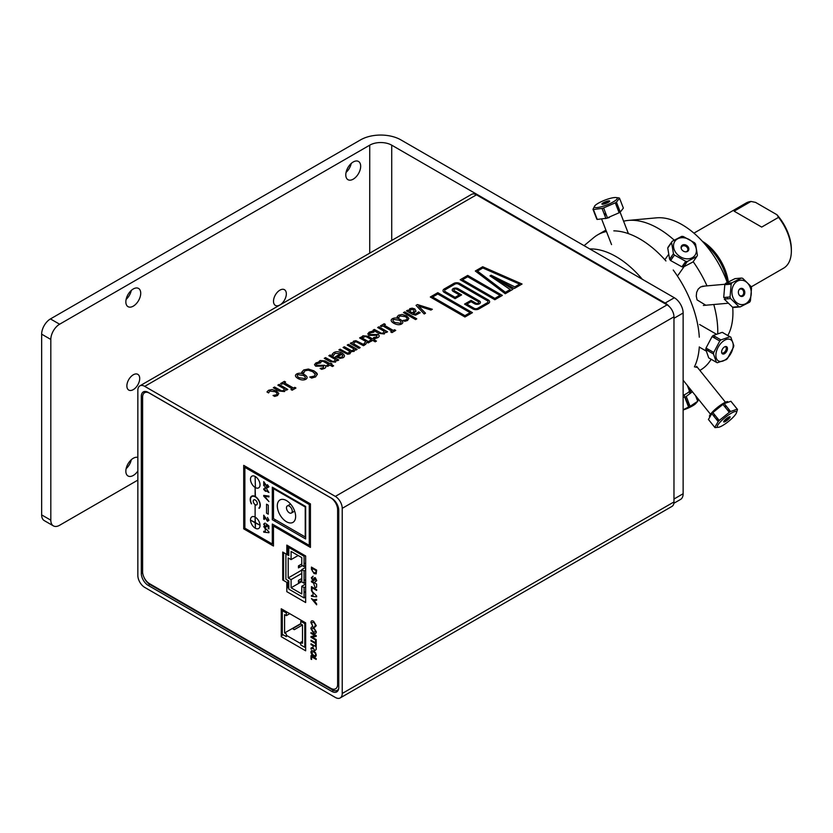<?xml version="1.0" encoding="UTF-8"?>
<svg xmlns="http://www.w3.org/2000/svg" width="833" height="833" viewBox="0 0 833 833"><rect width="100%" height="100%" fill="white"/><g stroke="black" fill="none" stroke-linecap="round" stroke-linejoin="round"><path stroke-width="1.25" d="M341.697 354.389L337.813 356.639L339.968 357.399L342.04 356.982L342.821 355.743L341.697 354.389M275.681 519.927L274.182 520.792M413.657 309.741L410.752 309.678L409.836 311.396L412.241 312.781L414.084 311.313L413.657 309.741M393.676 319.435C392.374 320.174 392.822 321.205 394.998 322.506L400.319 323.266C401.641 322.517 401.204 321.496 399.007 320.195L393.676 319.435M299.286 377.755L304.607 378.526C305.93 377.776 305.492 376.755 303.295 375.444L297.964 374.694C296.663 375.433 297.11 376.464 299.286 377.755M474.633 303.774L471.061 301.702L466.876 304.118L474.092 308.283A2.572 1.489 0 0 0 477.726 308.283L487.253 302.785A2.572 1.489 0 0 0 487.253 300.692L458.556 284.126A2.572 1.489 0 0 0 454.922 284.126L445.395 289.624A2.572 1.489 0 0 0 445.395 291.727L455.099 297.319L459.285 294.903L453.194 291.394A3.384 1.958 180 0 1 453.194 288.624A3.384 1.958 180 0 1 457.983 288.624L479.433 301.005A3.384 1.958 180 0 1 479.433 303.774A3.384 1.958 180 0 1 474.633 303.774M301.629 372.413L303.691 370.081L308.356 369.134L314.041 370.997C316.353 372.507 317.404 373.59 317.217 374.246L317.279 374.704M303.681 372.278L303.566 373.413M309.855 377.068L314.322 376.235L315.301 374.298M338.979 349.943L340.124 349.277L347.246 353.15L348.892 352.911L349.537 351.287M350.735 351.734L350.818 352.432M347.33 345.122L348.475 344.466L357.055 349.412M343.154 347.538L344.3 346.872L351.422 350.745L353.057 350.506L353.713 348.912M367.822 333.96L369.175 332.273L372.351 331.284L373.882 332.169M373.517 337.719L376.724 336.98L376.953 335.439M369.508 333.835L370.071 334.658L378.026 334.595M406.556 310.928L407.712 310.261L408.628 310.792L409.846 308.751L412.2 308.272L414.834 309.043L416.021 311.282M413.491 313.5L415.49 314.187L418.718 311.979L420.144 312.802M418.78 306.252L425.455 313.25M416.084 305.43L417.427 304.649L432.244 309.335M467.709 276.743L462.513 279.742L494.844 298.401L500.039 295.403L467.709 276.743M470.135 312.667L437.804 294.007L432.608 297.006L464.939 315.665L470.135 312.667M340.208 697.939L671.95 506.412A9.746 5.623 -120 0 0 673.97 501.945L673.97 316.811A9.746 5.623 -120 0 0 667.077 304.878L476.466 194.828A9.746 5.623 -120 0 0 471.593 194.339L139.85 385.866A9.746 5.623 60 0 1 144.723 386.356L335.335 496.406A9.746 5.623 60 0 1 342.228 508.338L342.228 693.472A9.746 5.623 60 0 1 340.208 697.939A9.746 5.623 60 0 1 335.335 697.45L144.723 587.4A9.746 5.623 60 0 1 137.841 575.468L137.841 390.333A9.746 5.623 60 0 1 139.85 385.866M268.465 390.333L272.047 389.542L276.4 390.958L278.816 393.457L277.524 395.56L274.682 396.425L273.047 395.488L276.264 394.811C277.566 394.009 277.181 392.968 275.119 391.697L269.757 391.052L268.611 392.926L266.976 391.979L268.465 390.333M277.858 385.138L279.086 384.419L287.76 389.428L286.521 390.136L285.552 389.584L284.532 391.562L278.93 391.01L273.307 387.761L274.546 387.043L281.658 390.885L283.459 390.583L284.334 388.876L277.858 385.138M280.596 383.555L284.407 381.347L285.584 382.035L284.334 382.753L293.518 388.063L294.767 387.335L295.954 388.022L292.144 390.219L290.967 389.532L292.216 388.813L283.033 383.503L281.773 384.232L280.596 383.555M303.691 369.977L308.356 369.04L314.041 370.893L317.217 374.142L315.624 376.891L311.625 378.088L309.772 377.016L314.322 376.131L315.301 374.204L312.687 371.674L308.293 370.185L305.003 370.758L303.462 373.371L301.629 372.32L303.691 369.977M304.576 374.704C307.439 376.485 307.866 377.995 305.857 379.254C303.701 380.41 301.088 380.16 298.006 378.505C295.121 376.724 294.695 375.204 296.704 373.965C298.943 372.809 301.567 373.059 304.576 374.704M320.153 360.522L325.13 360.908L329.93 363.677L330.763 363.198L331.971 363.896L331.138 364.375L333.627 365.812L332.388 366.52L329.899 365.083L327.619 366.405L326.411 365.708L328.691 364.396L322.715 361.137L320.341 362.199L319.029 361.449L320.153 360.522M324.693 365.291C326.265 366.291 326.234 367.332 324.589 368.394L321.684 369.342L320.122 368.446L323.391 367.665L323.62 366.135L315.676 366.187L314.499 364.646L315.853 362.959L319.018 361.97L320.663 362.917L317.029 363.698L316.176 364.521L316.738 365.343L324.693 365.291M340.124 349.183L347.246 353.057L348.892 352.807L349.537 351.193L343.071 347.486L344.3 346.767L351.422 350.641L353.057 350.401L353.713 348.808L347.236 345.07L348.475 344.362L357.138 349.36L355.899 350.079L354.952 349.527L354.14 351.38L350.714 351.63L349.964 353.786L347.684 354.254L338.896 349.891L340.124 349.183M328.827 355.701L330.066 354.993L338.729 359.991L337.49 360.71L336.532 360.148L335.501 362.136L329.899 361.574L324.276 358.336L325.516 357.617L332.627 361.449L334.429 361.158L335.303 359.44L328.827 355.701M364.052 343.571L365.76 341.478L359.606 337.938L360.845 337.219L369.508 342.228L368.269 342.936L366.978 342.186L365.572 344.446L364.052 343.571M340.593 353.744L335.053 353.359L333.575 355.42L331.982 354.504L333.762 352.63C336.23 351.276 338.948 351.432 341.946 353.077C344.779 354.848 345.185 356.399 343.165 357.711L340.062 358.388L335.491 356.691L340.593 353.744M369.175 332.169L372.351 331.18L373.986 332.128L370.362 332.908L369.508 333.731L370.071 334.554L378.026 334.502C379.598 335.501 379.556 336.542 377.922 337.604L375.017 338.552L373.455 337.657L376.724 336.886L376.953 335.345L368.998 335.397L367.822 333.866L369.175 332.169M363.469 345.705L356.357 341.874L354.546 342.176L353.681 343.883L360.158 347.621L358.929 348.329L350.266 343.331L351.495 342.613L352.453 343.165L353.494 341.186L355.91 340.687L364.708 344.997L363.469 345.705M380.389 325.932L384.2 323.735L385.377 324.422L384.117 325.141L393.311 330.451L394.561 329.722L395.737 330.409L391.937 332.606L390.75 331.919L392.01 331.201L382.816 325.89L381.566 326.619L380.389 325.932M370.425 341.697L369.217 340.999L371.497 339.677L367.374 337.292L365.52 336.417L363.146 337.49L361.834 336.74L362.959 335.803L367.936 336.199L372.736 338.969L373.569 338.49L374.777 339.187L373.944 339.666L376.433 341.103L375.194 341.811L372.705 340.374L370.425 341.697M393.717 323.246C390.833 321.465 390.406 319.955 392.416 318.706C394.655 317.55 397.279 317.8 400.288 319.445C403.151 321.226 403.578 322.746 401.568 323.995C399.413 325.151 396.8 324.901 393.717 323.246M377.651 327.515L378.88 326.807L387.543 331.805L386.314 332.523L385.346 331.961L384.315 333.95L378.723 333.387L373.101 330.149L374.34 329.431L381.441 333.262L383.253 332.971L384.117 331.253L377.651 327.515M403.474 312.604L404.713 311.896L416.771 318.852L415.542 319.57L403.474 312.604M404.682 320.226L406.337 319.716C407.639 318.904 407.254 317.862 405.192 316.602L399.83 315.957L398.684 317.821L397.049 316.884L398.538 315.228L402.12 314.447L406.473 315.853L408.888 318.352L407.597 320.455L404.765 321.33L403.12 320.382L404.682 320.226M408.628 310.699L409.846 308.647L412.2 308.179L414.834 308.939L416.021 311.188L413.407 313.458L415.49 314.083L418.718 311.875L420.207 312.739L415.49 315.166L412.397 314.301L406.473 310.876L407.712 310.168L408.628 310.699M432.348 309.272L430.953 310.074L418.635 306.107L425.517 313.208L424.195 313.979L416.021 305.367L417.427 304.555L432.348 309.272M490.554 275.546L512.941 289.29L505.235 293.737L475.31 271.017L482.703 266.747L522.052 284.022L514.346 288.478L490.554 275.546L491.126 275.213L514.794 286.885L519.584 284.126L482.848 267.997L477.476 271.1L505.402 292.31L510.181 289.54L489.981 275.879L490.554 275.546M494.844 299.734L460.201 279.742L467.709 275.411L502.341 295.403L494.844 299.734M437.804 292.675L472.446 312.667L464.939 316.998L430.307 297.006L437.804 292.675M459.712 283.459L488.409 300.026A4.207 2.426 180 0 1 488.409 303.451L478.881 308.949A4.207 2.426 180 0 1 472.936 308.949L464.564 304.118L471.061 300.369L475.789 303.108A1.76 1.01 0 0 0 478.277 303.108A1.76 1.01 0 0 0 478.277 301.671L456.828 289.29A1.76 1.01 0 0 0 454.349 289.29A1.76 1.01 0 0 0 454.349 290.727L461.586 294.903L455.099 298.651L444.249 292.393A4.207 2.426 180 0 1 444.249 288.957L453.766 283.459A4.207 2.426 180 0 1 459.712 283.459M142.662 572.688L141.318 573.458L141.318 396.362A9.746 5.623 -120 0 1 148.212 392.385L331.857 498.415A9.746 5.623 -120 0 1 338.75 510.348L338.75 687.444A9.746 5.623 -120 0 1 336.73 691.9A9.746 5.623 -120 0 1 331.857 691.421L148.212 585.391L149.857 584.443A9.746 5.623 60 0 1 144.13 577.602M141.318 573.458A9.746 5.623 -120 0 0 148.212 585.391L149.857 584.443L332.409 689.839A9.746 5.623 60 0 0 338.614 688.912M333.616 690.411L331.857 691.421M286.469 521.739A12.964 7.487 60 0 1 278.003 510.317A12.964 7.487 60 0 1 279.992 499.935A12.964 7.487 60 0 1 292.945 507.412A12.964 7.487 60 0 1 292.945 522.385A12.964 7.487 60 0 1 286.469 521.739M273.484 488.659L305.232 506.995L305.232 536.983L273.484 518.657L273.484 488.659M289.353 512.826A4.082 2.353 60 0 1 286.687 509.223A4.082 2.353 60 0 1 287.312 505.954A4.082 2.353 60 0 1 291.394 508.307A4.082 2.353 60 0 1 291.394 513.024A4.082 2.353 60 0 1 289.353 512.826M289.738 613.671L286.333 615.639L286.333 612.973L287.427 612.338M302.494 641.306L300.765 642.305L300.765 644.971L304.805 647.303L304.805 623.636L305.659 623.136L304.784 623.625M304.805 642.639L305.659 642.139M303.066 622.636L304.17 622.001M301.858 620.668L300.765 621.303L300.765 623.969L302.494 624.969L302.494 643.305L300.765 642.305M286.333 615.639L284.594 614.639L284.594 632.965L286.333 633.965L286.333 636.631L282.293 634.298L282.293 610.641L286.333 612.973M304.805 641.972L305.659 641.472M300.765 621.303L304.805 623.636M284.594 632.965L300.765 623.636M300.765 623.959L292.591 628.665L294.32 629.665L302.483 624.958M286.823 588.244L287.979 587.577L288.78 588.036M304.993 597.396L305.659 597.782M287.979 545.771L287.979 555.142M287.979 580.476L287.979 587.577M283.584 580.486L283.584 552.55M286.333 635.298L300.765 643.628M304.805 645.96L305.659 646.46M281.252 635.902L283.158 634.798M143.776 393.405A9.746 5.623 60 0 1 146.868 391.76M337.625 511.826A11.662 6.737 60 0 1 337.625 513.243M337.625 680.707A11.662 6.737 60 0 1 337.625 682.133M309.751 503.486L309.751 504.652L304.253 501.476L304.253 500.321M305.659 570.022L304.076 570.938L301.765 569.605L305.659 567.356M301.765 569.605L301.765 581.934L304.076 583.267L305.659 582.35M304.076 570.938L304.076 583.267M305.659 579.685L304.076 580.601M305.659 586.682L304.076 587.598L301.765 586.265L305.659 584.016M305.659 563.014L304.076 563.931M301.765 586.265L301.765 593.929L291.092 587.765L291.092 579.601L288.197 577.935L288.197 557.933L291.092 559.599L291.092 551.436L301.765 557.6L301.765 565.263L304.076 566.596L305.659 565.69M305.659 597.011L304.076 597.927L288.78 589.098L288.78 580.934L285.896 579.268L285.896 553.935L288.78 555.601L288.78 547.437L304.076 556.267L304.076 566.596M304.076 587.598L304.076 597.927M304.076 556.267L305.117 555.673M304.076 592.596L305.659 591.68M291.092 587.765L301.765 581.601M291.092 579.601L301.765 573.437M288.197 577.935L301.765 570.105M293.393 550.103L294.434 549.499M291.092 559.599L298.162 555.517M301.765 580.497L298.443 582.413L298.443 580.414L301.765 578.498M298.443 565.888L300.182 566.888L302.369 565.617L298.443 567.887L298.443 565.888L301.765 563.972M315.166 653.176L313.593 651.781L311.49 652.385L313.593 655.425L315.166 655.842L315.707 654.821L315.166 653.176M312.052 568.252L312.417 571.209L314.083 572.76L315.915 572.76L316.019 570.543L312.052 568.252M313.593 632.257L315.697 631.424L313.52 628.113L311.5 628.998L313.593 632.257M244.871 467.365L244.871 528.184L272.308 544.022L272.308 524.051L309.272 545.396L309.272 504.548L244.871 467.365M265.31 528.965L263.738 526.56L268.934 531.86L268.934 532.724L263.738 532.172L263.738 531.267L265.31 531.485L265.31 528.965M267.455 517.46L268.955 520.271L267.518 521.312L264.353 516.554L264.353 519.49L263.738 519.136L263.738 515.179L267.528 520.563L268.424 519.948L267.455 517.46M265.165 496.947L268.934 501.56L263.738 496.208L263.738 495.396L268.934 496.072L268.934 496.937L264.311 496.145L265.165 496.947M267.383 484.65L268.955 486.743L267.518 487.784L264.353 483.025L264.353 485.962L263.738 485.608L263.738 481.641L267.528 487.024L268.424 486.42L267.383 484.65M268.257 526.164L266.862 525.04L267.185 526.362L265.508 527.258L263.655 524.134L265.102 523.041L264.176 524.436L265.446 526.435L266.622 525.842L266.196 523.811L268.872 525.935L268.872 528.913L268.257 528.559L268.257 526.164M265.571 490.554L265.571 491.366L263.738 489.492L263.738 488.763L264.988 489.481L264.988 486.878L265.571 487.211L268.934 492.49L265.571 490.554M272.308 487.201L305.659 506.464L305.659 538.972L272.308 519.709L272.308 487.201M266.55 504.194L268.278 505.194L268.278 514.19L266.55 513.19L266.55 504.194M255.117 516.772L255.117 504.767L255.117 516.772M259.125 508.338L258.907 507.995A6.737 3.884 -120 0 0 258.522 500.248A6.737 3.884 -120 0 0 251.993 496.468A6.737 3.884 -120 0 0 251.608 503.788L251.389 503.871A7.143 4.123 60 0 1 250.65 497.311A7.143 4.123 60 0 1 255.117 496.447L255.117 487.774L255.398 496.614A7.143 4.123 60 0 1 259.865 502.632A7.143 4.123 60 0 1 259.125 508.338M255.262 487.524A6.737 3.884 -120 0 0 259.386 481.661A6.737 3.884 -120 0 0 251.129 476.892A6.737 3.884 -120 0 0 255.262 487.524M255.117 477.278L255.398 486.774L255.117 477.278M255.262 504.694A2.853 1.645 -120 0 0 257.012 502.195A2.853 1.645 -120 0 0 253.503 500.175A2.853 1.645 -120 0 0 255.262 504.694M255.262 528.184A6.737 3.884 -120 0 0 259.386 522.322A6.737 3.884 -120 0 0 251.129 517.553A6.737 3.884 -120 0 0 255.262 528.184M255.117 517.939L255.398 522.603L259.302 524.852L255.398 522.937L255.398 527.435L255.117 522.77L251.212 520.521L255.117 522.437L255.117 517.939M149.482 583.652A9.715 5.612 60 0 1 142.61 571.761L142.61 397.154A9.715 5.612 60 0 1 149.482 393.186L330.753 497.842A9.715 5.612 60 0 1 337.625 509.734L337.625 684.341A9.715 5.612 60 0 1 330.753 688.308L149.482 583.652M273.463 546.031L243.715 528.851L243.715 465.366L310.428 503.882L310.428 547.396L273.463 526.05L273.463 546.031M315.603 652.833L316.301 655.165L315.603 656.696L313.593 656.258L311.594 654.384L310.886 652.041L311.594 650.511L313.593 650.948L315.603 652.833M316.186 573.854L314.062 573.573L311.438 569.262L311.438 567.096L316.634 570.095L316.186 573.854M312.052 590.732L311.438 590.378L311.438 586.63L316.634 589.629L316.634 590.43L312.052 587.775L312.052 590.732M316.124 580.289L314.874 578.414L314.176 580.549L312.906 580.83L311.355 577.717L313.114 576.176L311.969 578.04L312.854 580.039L314.166 577.852L315.291 577.654L316.727 580.601L315.176 581.965L316.124 580.289M313.01 595.595L313.01 593.075L311.438 590.67L316.634 595.97L316.634 596.834L311.438 596.282L311.438 595.376L313.01 595.595M313.552 583.079L311.438 581.861L311.438 581.07L316.634 584.068L316.582 587.213L315.134 587.786L313.552 583.079M311.001 637.318L311.001 636.506L315.082 635.704L311.001 633.351L311.001 632.591L316.196 635.589L316.196 636.412L312.115 637.203L316.196 639.567L316.196 640.327L311.001 637.318M316.634 603.873L316.634 604.8L311.438 598.604L313.645 599.875L316.634 599.291L316.634 600.26L314.187 600.645L316.634 603.873M315.582 645.606L315.582 643.617L311.001 640.973L311.001 640.181L315.582 642.826L315.582 640.848L316.196 641.202L316.196 645.96L315.582 645.606M315.697 625.323L313.645 622.136L311.5 622.834L312.656 626.052L310.917 622.563C311.032 620.752 311.938 620.335 313.635 621.314L316.29 625.687L314.77 627.176L314.614 626.301L315.697 625.323M311.001 648.074L313.312 646.835L313.312 645.919L311.001 644.586L311.001 643.784L316.196 646.783L316.196 649.448L314.78 650.771L313.364 648.261L311.001 649.074L311.001 648.074M313.531 627.301L316.29 631.768C316.176 633.517 315.28 633.955 313.593 633.07L310.917 628.665C311.084 626.916 311.948 626.468 313.531 627.301M311.615 656.779L311.615 659.465L311.001 659.101L311.001 655.633L316.196 658.632L316.196 659.424L311.615 656.779M286.823 554.414L286.823 545.105L305.659 555.986L305.659 602.54L286.823 591.669L286.823 582.35L282.72 579.987L282.72 552.05L286.823 554.414M281.252 608.767L305.659 622.865L305.659 650.802L281.252 636.704L281.252 608.767M345.789 174.868A10.527 6.081 -60 0 1 350.381 164.278A10.527 6.081 -60 0 1 358.492 161.456A10.527 6.081 -60 0 1 358.492 173.608A10.527 6.081 -60 0 1 347.965 179.689A10.527 6.081 -60 0 1 345.789 174.868M346.059 172.41A10.527 6.081 120 0 0 351.234 163.445M125.845 301.848A10.527 6.081 -60 0 1 130.448 291.258A10.527 6.081 -60 0 1 138.549 288.437A10.527 6.081 -60 0 1 138.549 300.588A10.527 6.081 -60 0 1 128.032 306.669A10.527 6.081 -60 0 1 125.845 301.848M126.127 299.391A10.527 6.081 120 0 0 131.291 290.425M137.841 471.041A10.527 6.081 -60 0 1 128.032 475.976A10.527 6.081 -60 0 1 125.845 471.155A10.527 6.081 -60 0 1 130.01 461.045A10.527 6.081 -60 0 1 137.841 457.432M126.127 468.698A10.527 6.081 120 0 0 131.291 459.733M137.841 480.11L59.622 525.269A12.453 7.185 -60 0 1 53.395 525.883A12.453 7.185 -60 0 1 50.813 520.188L41.65 514.898A12.453 7.185 120 0 0 44.232 520.594L53.395 525.883M673.97 318.3L683.133 313.01A12.453 7.185 -120 0 0 674.324 297.756L400.881 139.882A28.509 16.462 180 0 0 360.554 139.882L50.449 318.924A12.453 7.185 120 0 0 41.65 334.168L50.813 339.458L50.813 520.188M41.65 334.168L41.65 514.898M126.876 385.908A9.069 5.237 -60 0 1 130.833 376.776A9.069 5.237 -60 0 1 137.83 374.35A9.069 5.237 -60 0 1 137.83 384.825A9.069 5.237 -60 0 1 128.751 390.063A9.069 5.237 -60 0 1 126.876 385.908M673.855 503.299L680.551 499.425A12.453 7.185 -120 0 0 683.133 493.73L673.97 499.019M683.133 313.01L683.133 493.73M391.718 240.456L391.718 145.171L665.161 303.045A12.453 7.185 60 0 1 669.086 306.388M391.718 145.171A15.556 8.976 0 0 0 369.727 145.171L369.727 253.159M50.813 339.458A12.453 7.185 -60 0 1 59.622 324.214L369.727 145.171M273.505 301.254A9.069 5.237 -60 0 1 277.462 292.123A9.069 5.237 -60 0 1 284.449 289.697A9.069 5.237 -60 0 1 284.449 300.172A9.069 5.237 -60 0 1 275.379 305.409A9.069 5.237 -60 0 1 273.505 301.254M604.696 215.278A9.85 2.083 158.8 0 1 606.143 214.508M618.367 210.78A9.85 2.083 158.8 0 1 619.742 211.27A9.85 2.083 158.8 0 1 619.054 212.561M609.392 217.475A9.85 2.083 158.8 0 1 605.383 218.579M608.715 202.096A3.53 0.75 -21.2 0 0 603.321 204.189M623.365 208.094L620.283 212.071L616.43 202.148L619.513 198.181L623.365 208.094M619.138 212.769L607.434 217.84L603.592 207.927L615.285 202.846L619.138 212.769M594.856 205.761A12.245 2.593 158.8 0 1 597.657 203.606A12.245 2.593 158.8 0 1 616.024 197.546A12.245 2.593 158.8 0 1 614.4 201.211A12.245 2.593 158.8 0 1 600.187 207.032A12.245 2.593 158.8 0 1 594.856 205.761L592.981 209.291L596.834 219.214A14.494 3.061 158.8 0 0 597.261 219.433L593.408 209.51L602.02 208.406L605.872 218.319L597.261 219.433M604.154 213.883L605.716 213.404M617.805 209.322L619.169 209.208M619.513 198.181A14.494 3.061 -21.2 0 0 619.086 197.962L616.024 197.546M602.02 208.406A14.494 3.061 -21.2 0 0 603.592 207.927M615.285 202.846A14.494 3.061 -21.2 0 0 616.43 202.148M608.548 202.2A4.144 0.875 158.8 0 1 602.051 204.179A4.144 0.875 158.8 0 1 606.778 201.284A4.144 0.875 158.8 0 1 608.548 202.2M713.548 353.494A9.85 5.685 -60 0 1 712.913 353.671M708.373 351.047A9.85 5.685 -60 0 1 708.06 349.204M713.798 337.573A9.85 5.685 -60 0 1 715.245 336.615M727.324 358.159A12.245 7.07 -60 0 1 716.265 357.992A12.245 7.07 -60 0 1 722.263 341.957A12.245 7.07 -60 0 1 732.832 342.582A12.245 7.07 -60 0 1 727.324 358.159M723.606 347.621A4.144 2.395 -60 0 1 727.417 349.287A4.144 2.395 -60 0 1 722.607 353.952A4.144 2.395 -60 0 1 723.606 347.621M720.93 339.906A14.494 8.361 120 0 0 719.774 341.02L713.725 352.474A14.494 8.361 120 0 0 713.485 353.994L716.422 362.324A14.494 8.361 120 0 0 717.338 362.73L726.324 359.617A14.494 8.361 120 0 0 727.49 358.492L733.54 347.049A14.494 8.361 120 0 0 733.779 345.518L730.843 337.188A14.494 8.361 120 0 0 729.927 336.782L720.93 339.906L713.235 335.46L722.221 332.346L729.927 336.782M713.725 352.474L706.02 348.027L712.069 336.584L719.774 341.02M716.422 362.324L708.716 357.878L705.78 349.548L713.485 353.994M730.843 337.188L723.159 332.877M713.652 335.699A12.245 7.07 120 0 0 712.736 336.459A12.245 7.07 120 0 0 712.392 336.761M722.221 332.346A14.494 8.361 -60 0 1 723.148 332.742M705.78 349.548A14.494 8.361 -60 0 1 706.02 348.027M712.069 336.584A14.494 8.361 -60 0 1 713.235 335.46M706.446 348.267A12.245 7.07 120 0 0 706.353 349.881M721.67 352.588A3.53 2.03 120 0 0 722.024 352.9A3.53 2.03 120 0 0 725.543 350.86A3.53 2.03 120 0 0 725.543 346.799A3.53 2.03 120 0 0 725.095 346.643M686.902 262.103A9.85 7.768 -144.9 0 1 684.393 263.29M672.439 257.949A9.85 7.768 -144.9 0 1 671.617 256.335M681.123 246.964A9.85 7.768 -144.9 0 1 681.488 247.078A3.53 2.78 35.1 0 0 681.384 248.89M695.638 254.169A12.245 9.663 -144.9 0 1 681.134 257.22A12.245 9.663 -144.9 0 1 674.053 242.892A12.245 9.663 -144.9 0 1 688.787 239.31A12.245 9.663 -144.9 0 1 695.638 254.169M681.342 246.266A4.144 3.27 -144.9 0 1 687.985 246.683A4.144 3.27 -144.9 0 1 685.549 251.837A4.144 3.27 -144.9 0 1 681.342 246.266M671.596 242.559L673.449 253.732A14.494 11.433 35.1 0 0 674.459 255.075L685.767 261.333A14.494 11.433 35.1 0 0 687.371 261.437L696.825 256.512A14.494 11.433 35.1 0 0 697.408 255.273L695.565 244.09A14.494 11.433 35.1 0 0 694.545 242.747L683.237 236.489A14.494 11.433 35.1 0 0 681.644 236.395L672.189 241.31A14.494 11.433 35.1 0 0 671.596 242.559L667.754 248.026A14.494 11.433 -144.9 0 1 668.337 246.787L668.732 246.63M673.449 253.732L669.597 259.209L667.754 248.026M685.767 261.333L681.915 266.81L670.607 260.552L674.459 255.075M696.825 256.512L692.973 261.989L683.518 266.914L687.371 261.437M683.372 244.746L688.381 247.318M672.189 241.31L668.337 246.787M683.518 266.914A14.494 11.433 -144.9 0 1 681.915 266.81M670.607 260.552A14.494 11.433 -144.9 0 1 669.597 259.209M670.294 258.22A12.245 9.663 35.1 0 0 671.242 259.657M682.748 265.623A12.245 9.663 35.1 0 0 684.528 265.477M688.724 249.879A12.245 9.663 35.1 0 0 687.819 248.88M683.414 245.787A12.245 9.663 35.1 0 0 682.165 245.266M685.58 251.837A3.53 2.78 35.1 0 0 687.464 250.827A3.53 2.78 35.1 0 0 686.184 246.526A3.53 2.78 35.1 0 0 681.696 246.776A3.53 2.78 35.1 0 0 681.509 247.099M683.133 395.352A9.85 2.083 -21.2 0 0 683.487 395.186A9.85 2.083 -21.2 0 0 689.38 390.76L687.298 385.387M684.185 394.863L687.871 404.349A3.53 0.75 158.8 0 1 687.683 404.744M695.576 395.685L697.731 401.256L690.088 406.348L686.246 396.425L692.421 391.76M697.617 400.965L697.992 400.777A14.494 3.061 158.8 0 1 697.731 401.256L695.899 403.401A12.245 2.593 -21.2 0 1 689.047 407.681A12.245 2.593 -21.2 0 1 683.133 410.003M690.547 389.428L689.818 389.719L690.869 392.426M697.992 400.777L696.43 396.758M689.776 393.061L689.172 391.52M687.142 402.485L688.402 402.006M683.133 397.268L684.726 397.122L688.579 407.045L683.133 409.742M688.641 402.631A12.245 2.593 -21.2 0 0 687.35 403.016M688.152 405.963A4.144 0.875 -21.2 0 0 687.756 404.921M690.088 406.348A14.494 3.061 158.8 0 1 688.579 407.045M727.594 401.579A12.245 2.593 141.2 0 0 722.211 404.015A12.245 2.593 141.2 0 0 709.404 416.198M713.819 416.136A12.245 2.593 141.2 0 0 715.13 415.386M725.262 407.316A12.245 2.593 141.2 0 0 726.303 406.192M722.409 404.661A9.59 2.03 -38.8 0 1 724.314 403.703M725.793 405.556A9.59 2.03 -38.8 0 1 724.835 406.775M714.683 414.834A9.59 2.03 -38.8 0 1 713.277 415.459M711.944 413.803A9.59 2.03 -38.8 0 1 712.892 412.533M724.262 420.748A3.488 0.739 141.2 0 0 725.376 420.165A3.488 0.739 141.2 0 0 728.833 417.073M712.861 412.574L722.94 404.411L729.281 412.314L719.212 420.467L712.861 412.574M724.231 403.609L730.895 401.256L737.247 409.159L730.583 411.502L724.231 403.609M736.382 413.022A12.245 2.593 -38.8 0 1 723.169 425.205A12.245 2.593 -38.8 0 1 718.681 427.246A12.245 2.593 -38.8 0 1 719.389 422.945A12.245 2.593 -38.8 0 1 730.145 413.886A12.245 2.593 -38.8 0 1 736.382 413.022L737.497 409.43L731.124 401.537M729.646 412.085L726.303 408.607M718.452 421.259L714.818 417.375M719.212 420.467A14.494 3.061 141.2 0 0 718.171 421.55L714.766 427.36A14.494 3.061 141.2 0 0 715.016 427.631L718.681 427.246M725.855 421.206A4.082 0.864 -38.8 0 1 724.825 420.113A4.082 0.864 -38.8 0 1 730.093 416.812A4.082 0.864 -38.8 0 1 725.855 421.206M730.583 411.502A14.494 3.061 141.2 0 0 729.281 412.314M714.766 427.36L708.414 419.457L711.819 413.647L718.171 421.55M724.741 297.423A12.245 9.663 84.9 0 0 725.387 299.026M743.14 296.059A12.245 9.663 84.9 0 0 743.317 294.403M742.932 290.134A12.245 9.663 84.9 0 0 742.463 288.53M727.75 298.818A9.59 7.57 -95.1 0 1 726.949 297.225M739.298 295.153A3.488 2.749 84.9 0 0 740.662 295.913A3.488 2.749 84.9 0 0 741.266 295.934A3.488 2.749 84.9 0 0 743.702 292.216A3.488 2.749 84.9 0 0 740.652 288.989A3.488 2.749 84.9 0 0 738.85 290.113M732.54 307.2L724.262 299.13L730.614 298.558L738.892 306.627L732.54 307.2A14.494 11.433 -95.1 0 0 733.904 307.46L740.256 306.888L749.627 302.16A14.494 11.433 84.9 0 0 750.429 300.807L751.533 288.01A14.494 11.433 84.9 0 0 750.97 286.396L742.703 278.326A14.494 11.433 84.9 0 0 741.339 278.066L731.968 282.793L725.616 283.366L734.987 278.639L741.339 278.066M744.619 291.175L744.077 295.121M738.892 306.627A14.494 11.433 84.9 0 0 740.256 306.888M742.62 280.315A12.245 9.663 -95.1 0 1 751.179 294.59A12.245 9.663 -95.1 0 1 739.975 304.368A12.245 9.663 -95.1 0 1 731.999 290.228A12.245 9.663 -95.1 0 1 742.62 280.315M741.245 296.433A4.082 3.217 -95.1 0 1 738.986 289.863A4.082 3.217 -95.1 0 1 744.535 290.915A4.082 3.217 -95.1 0 1 741.245 296.433M731.968 282.793A14.494 11.433 84.9 0 0 731.155 284.147L730.062 296.954A14.494 11.433 84.9 0 0 730.614 298.558M730.062 296.954L723.71 297.516L724.804 284.719A14.494 11.433 -95.1 0 1 725.616 283.366M724.804 284.719L731.155 284.147M704.978 244.204A38.88 22.449 60 0 1 727.344 282.335M732.707 307.242A71.971 41.556 60 0 1 732.925 312.802A71.971 41.556 60 0 1 727.844 335.46M623.594 221.214A84.237 48.637 60 0 1 628.342 220.412L656.519 217.84A71.971 41.556 60 0 1 727.199 282.418M713.787 304.524A84.237 48.637 60 0 1 717.775 331.565A84.237 48.637 60 0 1 717.754 333.325M711.143 359.273A84.237 48.637 60 0 1 709.747 361.407A84.237 48.637 60 0 1 700.324 370.123L699.855 370.393M628.342 220.412A84.237 48.637 60 0 1 674.157 240.112M693.181 261.687A84.237 48.637 60 0 1 706.988 285.865M584.089 245.662L593.783 237.582A84.237 48.637 60 0 1 597.761 234.802A84.237 48.637 60 0 1 606.466 231.522M613.817 230.856A84.237 48.637 60 0 1 665.942 260.958M673.158 254.138L673.72 254.127M673.231 270.017A84.237 48.637 60 0 1 699.293 337.198M705.801 305.232L697.075 299.901L696.263 296.111L696.648 292.331L698.148 289.155L700.543 286.979L704.718 286.073M699.293 346.913A84.237 48.637 60 0 1 694.441 366.832L697.513 367.478M589.785 248.952A79.499 45.898 60 0 1 642.316 279.274M693.931 233.146L745.983 203.096A37.579 21.7 60 0 1 751.002 201.451L755.562 202.388L776.918 214.716L778.553 217.351L761.685 227.086L734.133 211.186L751.002 201.451M778.553 217.351A37.579 21.7 60 0 1 791.35 250.983L791.35 249.296A35.507 20.502 -120 0 0 776.918 214.716M728.292 281.814A37.579 21.7 -120 0 0 702.417 241.341M791.35 250.983A37.579 21.7 60 0 1 783.561 268.195L751.168 286.896M673.97 501.945L342.228 693.472M273.484 513.066L272.308 513.753M272.308 497.832L273.484 497.155M280.836 492.907L281.512 492.522M144.723 386.356L476.466 194.828M667.077 304.878L335.335 496.406M342.228 508.338L673.97 316.811M674.324 297.756L665.161 303.045M59.622 324.214L50.449 318.924M286.5 496.176L287.177 495.791M290.582 504.069L287.312 505.954M294.663 511.139L291.394 513.024M601.874 219.683L611.547 244.61M619.742 211.27L628.415 233.636M715.984 333.971L699.595 324.506M705.967 350.932L699.283 347.08M668.451 254.617L664.859 259.729M684.039 266.706L678.083 275.182M686.85 251.701L687.464 250.827M681.082 247.64L681.696 246.776M725.46 402.245L696.596 366.343M710.507 414.261L683.133 380.212M725.064 284.251L702.146 286.302M727.907 303.254L703.364 305.451M740.235 296.027L741.266 295.934M739.61 289.082L740.652 288.989M711.215 359.325L709.747 361.407M597.761 234.802L605.914 230.095M744.483 290.759L743.525 291.311"/></g></svg>
